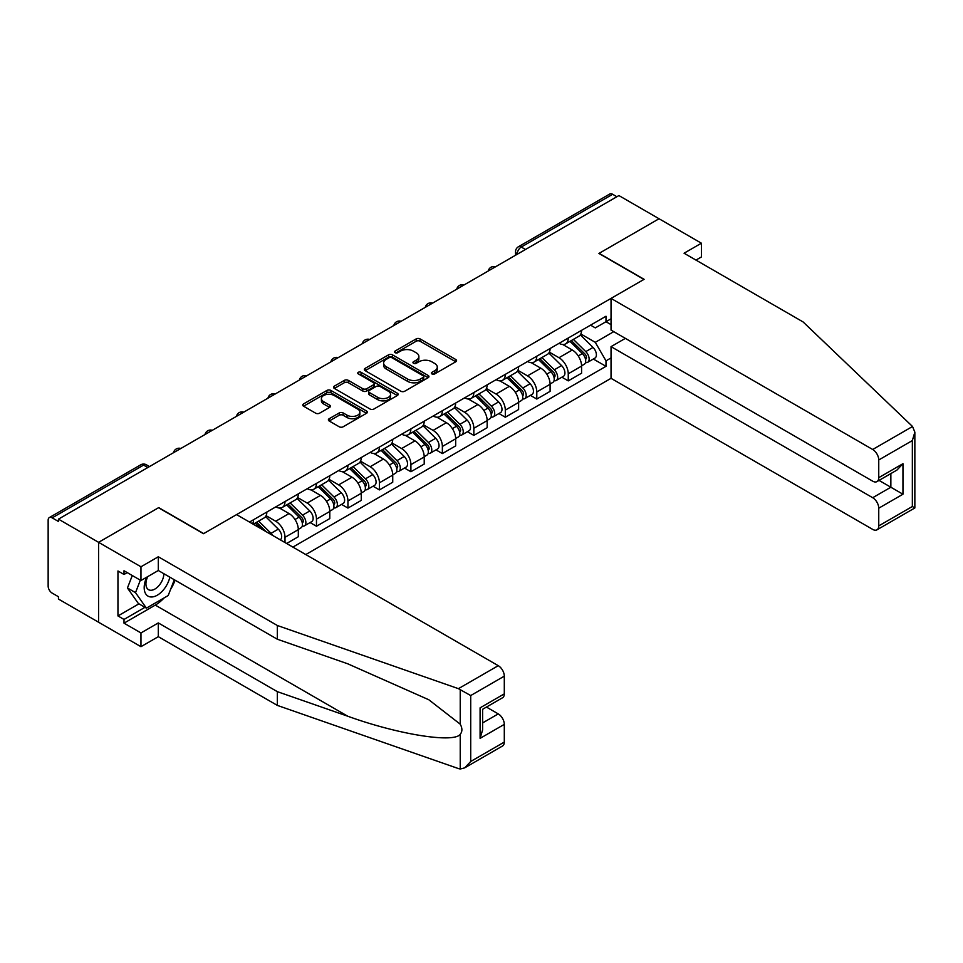 <?xml version="1.0" encoding="UTF-8"?>
<svg xmlns="http://www.w3.org/2000/svg" width="963" height="963" viewBox="0 0 963 963"><rect width="100%" height="100%" fill="white"/><g stroke="black" fill="none" stroke-linecap="round" stroke-linejoin="round"><path stroke-width="1.44" d="M431.93 373.933A1.962 1.132 0 0 0 434.71 373.933L455.752 361.775A2.805 1.613 0 0 0 456.57 360.631A2.805 1.613 0 0 0 455.752 359.488L420.097 338.916A2.805 1.613 0 0 0 416.136 338.916L395.095 351.062A1.962 1.132 0 0 0 394.529 351.856A1.962 1.132 0 0 0 395.095 352.663A1.962 1.132 0 0 0 397.875 352.663L400.596 351.086A8.956 5.176 0 0 1 413.271 351.086L416.245 352.807A8.956 5.176 0 0 1 418.869 356.466A8.956 5.176 0 0 1 416.245 360.126L413.512 361.691A1.962 1.132 0 0 0 412.946 362.497A1.962 1.132 0 0 0 413.512 363.292A1.962 1.132 0 0 0 416.293 363.292L419.013 361.727A8.956 5.176 0 0 1 431.689 361.727L434.662 363.436A8.956 5.176 0 0 1 437.286 367.096A8.956 5.176 0 0 1 434.662 370.755L431.93 372.332A1.962 1.132 0 0 0 431.364 373.126A1.962 1.132 0 0 0 431.93 373.933L431.93 372.332M329.202 418.712A2.805 1.613 0 0 0 328.383 419.856A2.805 1.613 0 0 0 329.202 421L339.205 426.778A2.805 1.613 0 0 0 343.165 426.778L366.53 413.283A2.805 1.613 0 0 0 367.36 412.14A2.805 1.613 0 0 0 366.53 410.996L330.887 390.424A2.805 1.613 0 0 0 326.926 390.424L303.562 403.906A2.805 1.613 0 0 0 302.743 405.05A2.805 1.613 0 0 0 303.562 406.193L315.635 413.175A2.805 1.613 0 0 0 319.596 413.175L329.599 407.397A2.805 1.613 0 0 0 330.417 406.254A2.805 1.613 0 0 0 329.599 405.11L323.616 401.655A7.487 4.321 0 0 1 321.413 398.598A7.487 4.321 0 0 1 326.036 394.601A7.487 4.321 0 0 1 334.209 395.54L357.67 409.082A7.487 4.321 0 0 1 359.861 412.14A7.487 4.321 0 0 1 355.239 416.136A7.487 4.321 0 0 1 347.077 415.197L343.165 412.946A2.805 1.613 0 0 0 339.205 412.946L329.202 418.712L329.202 421L339.205 415.27L339.205 412.946M58.442 519.141L618.896 195.561L659.041 218.745L598.926 253.45L643.91 279.426L203.699 533.586L158.714 507.609L98.587 542.325L58.442 519.141L58.442 521.477L52.183 517.865A5.706 3.298 -120 0 0 49.33 517.576A5.706 3.298 -120 0 0 48.15 520.189L48.15 586.118A5.706 3.298 -120 0 0 52.183 593.112L58.442 596.723L58.442 599.046L98.587 622.23L98.587 542.325L98.587 622.23L140.959 646.691L140.959 632.944L158.305 622.929L158.305 636.675L140.959 646.691M400.789 391.219A2.805 1.613 0 0 0 404.749 391.219L428.126 377.725A2.805 1.613 0 0 0 428.944 376.581A2.805 1.613 0 0 0 428.126 375.438L392.471 354.866A2.805 1.613 0 0 0 388.51 354.866L365.146 368.36A2.805 1.613 0 0 0 364.327 369.503A2.805 1.613 0 0 0 365.146 370.647L400.789 391.219M359.103 374.354A1.962 1.132 0 0 1 361.089 374.631L361.089 372.296L397.334 393.217A2.805 1.613 0 0 1 398.152 394.361A2.805 1.613 0 0 1 397.334 395.504L373.957 408.998A2.805 1.613 0 0 1 369.997 408.998L334.354 388.414L334.354 386.127A2.805 1.613 0 0 0 333.535 387.27A2.805 1.613 0 0 0 334.354 388.414M334.354 386.127L344.357 380.361A2.805 1.613 0 0 1 348.317 380.361L362.774 388.703A2.805 1.613 0 0 0 366.734 388.703L373.367 384.875A2.805 1.613 0 0 0 374.186 383.731A2.805 1.613 0 0 0 373.367 382.588L358.32 373.897A1.962 1.132 0 0 1 357.742 373.102A1.962 1.132 0 0 1 358.946 372.055A1.962 1.132 0 0 1 361.089 372.296M305.789 554.556L611.036 378.327L872.695 529.397A8.559 4.947 -120 0 0 876.98 529.819A8.559 4.947 -120 0 0 878.75 525.894L878.75 508.199A8.559 4.947 -120 0 0 872.695 497.715L890.859 487.23L902.957 494.212L878.75 508.199M525.485 249.489L521.248 247.046A5.706 3.298 60 0 0 518.395 246.769L609.796 193.996A5.706 3.298 60 0 1 612.649 194.285L521.248 247.046A5.706 3.298 120 0 0 517.215 254.039L517.215 254.268M616.886 196.729L612.649 194.285M568.254 338.013A13.121 7.572 60 0 1 565.546 343.911L578.859 336.219A13.121 7.572 -120 0 0 581.58 330.333M549.367 352.157L558.973 357.706A13.121 7.572 60 0 1 568.254 373.776L581.58 366.096A13.121 7.572 -120 0 0 572.299 350.014L562.765 344.513M581.58 366.096L581.58 373.199L568.254 380.879L561.874 377.195M565.546 343.911A13.121 7.572 60 0 1 559.082 343.322M568.254 373.776L568.254 380.879M536.788 356.19A13.121 7.572 60 0 1 534.068 362.076L547.381 354.396A13.121 7.572 -120 0 0 550.102 348.498M530.396 395.372L536.788 399.055L550.102 391.363L550.102 384.261A13.121 7.572 -120 0 0 540.821 368.191L531.287 362.69M534.068 362.076A13.121 7.572 60 0 1 527.604 361.486M517.889 370.322L527.507 375.871A13.121 7.572 60 0 1 536.788 391.953L536.788 399.055M505.31 374.366A13.121 7.572 60 0 1 502.59 380.253L515.915 372.561A13.121 7.572 -120 0 0 518.624 366.674M498.93 413.536L505.31 417.22L518.624 409.54L518.624 402.438A13.121 7.572 -120 0 0 509.343 386.356L499.821 380.854M502.59 380.253A13.121 7.572 60 0 1 496.138 379.663M486.411 388.498L496.029 394.048A13.121 7.572 60 0 1 505.31 410.118L505.31 417.22M473.844 392.531A13.121 7.572 60 0 1 471.124 398.417L484.437 390.737A13.121 7.572 -120 0 0 487.158 384.839M467.452 431.713L473.844 435.396L487.158 427.704L487.158 420.602A13.121 7.572 -120 0 0 477.877 404.532L468.343 399.031M471.124 398.417A13.121 7.572 60 0 1 464.66 397.827M454.945 406.663L464.563 412.212A13.121 7.572 60 0 1 473.844 428.294L473.844 435.396M442.366 410.707A13.121 7.572 60 0 1 439.646 416.594L452.971 408.902A13.121 7.572 -120 0 0 455.68 403.016M435.986 449.877L442.366 453.561L455.68 445.881L455.68 438.779A13.121 7.572 -120 0 0 446.399 422.697L436.877 417.196M439.646 416.594A13.121 7.572 60 0 1 433.194 416.004M423.467 424.839L433.085 430.389A13.121 7.572 60 0 1 442.366 446.459L442.366 453.561M410.9 428.872A13.121 7.572 60 0 1 408.18 434.758L421.493 427.078A13.121 7.572 -120 0 0 424.214 421.18M404.508 468.054L410.9 471.738L424.214 464.046L424.214 456.944A13.121 7.572 -120 0 0 414.933 440.873L405.399 435.372M408.18 434.758A13.121 7.572 60 0 1 401.715 434.169M392.001 443.004L401.619 448.553A13.121 7.572 60 0 1 410.9 464.635L410.9 471.738M379.422 447.049A13.121 7.572 60 0 1 376.702 452.935L390.015 445.243A13.121 7.572 -120 0 0 392.735 439.357M373.042 486.219L379.422 489.902L392.735 482.222L392.735 475.12A13.121 7.572 -120 0 0 383.455 459.038L373.921 453.537M376.702 452.935A13.121 7.572 60 0 1 370.237 452.345M360.523 461.181L370.141 466.73A13.121 7.572 60 0 1 379.422 482.8L379.422 489.902M347.944 465.213A13.121 7.572 60 0 1 345.236 471.1L358.549 463.42A13.121 7.572 -120 0 0 361.269 457.521M341.564 504.395L347.944 508.079L361.269 500.387L361.269 493.285A13.121 7.572 -120 0 0 351.989 477.215L342.455 471.714M345.236 471.1A13.121 7.572 60 0 1 338.771 470.51M329.057 479.345L338.663 484.895A13.121 7.572 60 0 1 347.944 500.977L347.944 508.079M316.478 483.39A13.121 7.572 60 0 1 313.757 489.276L327.071 481.584A13.121 7.572 -120 0 0 329.791 475.698M310.098 522.56L316.478 526.243L329.791 518.563L329.791 511.461A13.121 7.572 -120 0 0 320.51 495.379L310.977 489.878M313.757 489.276A13.121 7.572 60 0 1 307.293 488.686M297.579 497.522L307.197 503.071A13.121 7.572 60 0 1 316.478 519.141L316.478 526.243M285 501.554A13.121 7.572 60 0 1 282.279 507.441L295.605 499.761A13.121 7.572 -120 0 0 298.313 493.863M286.613 543.493L298.313 536.728L298.313 529.626A13.121 7.572 -120 0 0 289.044 513.556L279.511 508.055M282.279 507.441A13.121 7.572 60 0 1 275.827 506.851M266.101 515.687L275.719 521.236A13.121 7.572 60 0 1 285 537.318L285 542.554M253.245 524.221L264.127 517.925A13.121 7.572 -120 0 0 266.847 512.039M253.534 519.731A13.121 7.572 60 0 1 252.559 523.824M611.036 324.627L605.992 321.714L595.29 327.889L590.548 325.145M580.833 333.98L595.29 342.334L613.756 331.669M611.036 357.935L605.992 360.848L595.29 342.334M292.872 547.104L605.992 366.325L605.992 360.848M611.036 318.801L605.992 321.714L605.992 316.237L249.501 522.054M593.352 359.03L605.992 366.325M432.712 374.21L434.662 373.09A8.956 5.176 0 0 0 437.286 369.431L437.286 367.096M418.869 356.466L418.869 358.79A8.956 5.176 0 0 1 416.245 362.449L414.295 363.569M455.752 359.488L455.752 361.775L420.097 341.239A2.805 1.613 0 0 0 416.136 341.239L395.889 352.94M428.126 375.438L428.126 377.725L392.471 357.189A2.805 1.613 0 0 0 388.51 357.189L365.182 370.659L365.146 368.36M423.166 377.388A1.962 1.132 0 0 0 423.744 376.581A1.962 1.132 0 0 0 423.166 375.787L391.881 357.718A1.962 1.132 0 0 0 389.112 357.718L386.235 359.38A8.956 5.176 0 0 0 383.611 363.039A8.956 5.176 0 0 0 386.235 366.698L407.626 379.049A8.956 5.176 0 0 0 420.301 379.049L423.166 377.388L423.166 379.711A1.962 1.132 0 0 0 423.744 378.916L423.744 376.581M383.611 363.039L383.611 365.362A8.956 5.176 0 0 0 386.235 369.022L386.235 366.698M423.166 379.711L420.301 381.372A8.956 5.176 0 0 1 407.626 381.372L386.235 369.022M334.39 388.438L344.357 382.684L344.357 380.361M374.186 383.731L374.186 386.067A2.805 1.613 0 0 1 373.367 387.21L366.734 391.038A2.805 1.613 0 0 1 362.774 391.038L348.317 382.684A2.805 1.613 0 0 0 344.357 382.684M361.089 374.631L397.286 395.528M377.773 397.37A7.487 4.321 0 0 0 385.934 398.309A7.487 4.321 0 0 0 390.557 394.312A7.487 4.321 0 0 0 388.366 391.255L380.096 386.476A2.805 1.613 0 0 0 376.136 386.476L369.503 390.304A2.805 1.613 0 0 0 368.685 391.447A2.805 1.613 0 0 0 369.503 392.591L377.773 397.37L377.773 399.693A7.487 4.321 0 0 0 385.934 400.632A7.487 4.321 0 0 0 390.557 396.636L390.557 394.312M368.685 391.447L368.685 393.783A2.805 1.613 0 0 0 369.503 394.926L369.503 392.591M377.773 399.693L369.503 394.926M359.861 412.14L359.861 414.475A7.487 4.321 0 0 1 355.239 418.472A7.487 4.321 0 0 1 347.077 417.533L343.165 415.27A2.805 1.613 0 0 0 339.205 415.27M321.413 398.598L321.413 400.921A7.487 4.321 0 0 0 323.616 403.979L323.616 401.655M329.599 405.11L329.599 407.397L323.616 403.979M366.494 413.308L330.887 392.748A2.805 1.613 0 0 0 326.926 392.748L303.598 406.217L303.562 403.906M569.952 341.359L582.35 353.59A7.138 4.117 60 0 1 584.228 364.291L581.568 365.832M572.431 343.803L577.68 346.836M571.324 340.565L584.902 353.963A3.419 1.974 60 0 1 585.805 359.103A3.419 1.974 60 0 1 585.492 359.223M573.382 339.385L585.781 351.615A7.138 4.117 60 0 1 587.659 362.305A7.138 4.117 60 0 1 585.504 362.533M580.316 334.871L593.039 347.426A7.138 4.117 60 0 1 594.929 358.116L587.659 362.305M538.486 359.536L550.884 371.766A7.138 4.117 60 0 1 552.762 382.455L550.102 383.996M540.953 361.968L546.214 365.013M539.858 358.742L553.436 372.139A3.419 1.974 60 0 1 554.339 377.267A3.419 1.974 60 0 1 554.026 377.388M541.904 357.55L554.303 369.78A7.138 4.117 60 0 1 556.193 380.481A7.138 4.117 60 0 1 554.038 380.71M548.85 353.036L561.573 365.591A7.138 4.117 60 0 1 563.451 376.292L556.193 380.481M507.007 377.701L519.406 389.931A7.138 4.117 60 0 1 521.284 400.632L518.624 402.173M509.475 380.144L514.736 383.178M508.38 376.906L521.958 390.304A3.419 1.974 60 0 1 522.861 395.444A3.419 1.974 60 0 1 522.548 395.564M510.438 375.726L522.837 387.957A7.138 4.117 60 0 1 524.715 398.646A7.138 4.117 60 0 1 522.56 398.875M517.372 371.212L530.095 383.768A7.138 4.117 60 0 1 531.985 394.457L524.715 398.646M912.527 426.501L914.85 432.146L912.346 440.573L878.75 459.977A8.559 4.947 -120 0 0 872.695 449.492L912.527 426.501L803.094 321.943L684.067 253.221L701.413 243.206L659.041 218.745L599.13 253.341L644.115 279.318L611.036 298.41L872.695 449.492M701.413 243.206L701.413 256.952L695.972 260.094M611.036 378.327L611.036 346.644L872.695 497.715M611.036 298.41L611.036 330.092L872.695 481.175A8.559 4.947 -120 0 0 876.98 481.596A8.559 4.947 -120 0 0 878.75 477.672L878.75 459.977M625.36 338.374L611.036 346.644M879.038 480.405L890.859 487.23L890.859 473.579M878.75 477.672L902.957 463.697L896.914 470.088L876.98 481.596M878.75 525.894L912.346 506.502L913.622 507.236M158.305 622.929L277.332 691.651L277.332 705.398L458.424 768.57L460.23 769.004L464.66 767.872L470.714 761.48L504.299 742.088A8.559 4.947 60 0 1 502.53 746L464.66 767.872M277.332 691.651L347.691 716.195C397.671 734.36 453.669 743.376 460.23 734.324C462.433 731.567 462.433 728.184 460.23 724.176L428.8 699.752L347.691 663.784L277.332 639.227L158.305 570.505L140.959 580.533L124.01 570.746L124.01 574.466L117.955 570.975L117.955 615.935L124.01 619.438L144.992 607.316M277.332 705.398L158.305 636.675M504.299 676.158L470.714 695.551L458.424 688.665L277.332 625.493L158.305 556.77L140.959 566.786L98.587 542.325L158.51 507.73L203.494 533.707L236.585 514.603L498.256 665.674A8.559 4.947 60 0 1 504.299 676.158L504.299 693.866A8.559 4.947 60 0 1 502.53 697.778L482.607 709.286L482.607 729.918L480.092 738.356L480.092 707.841C483.366 709.719 483.366 709.719 480.092 707.841L504.299 693.866M140.959 566.786L140.959 580.533M164.179 597.879A32.104 18.538 -60 0 1 155.284 605.101L124.01 623.157L140.959 632.944M124.01 623.157L124.01 619.438M158.305 556.77L158.305 570.505M277.332 625.493L277.332 639.227M482.607 722.936L498.256 713.896A8.559 4.947 60 0 1 504.299 724.381L504.299 742.088M498.256 713.896L486.435 707.071M175.11 580.208A32.104 18.538 -60 0 1 170.547 589.476M127.236 572.612L124.01 574.466M117.955 615.935L138.937 603.825M146.725 577.198A18.55 10.701 120 0 0 144.185 587.635A18.55 10.701 120 0 0 155.38 596.145A18.55 10.701 120 0 0 169.849 577.174M147.724 576.62A12.7 7.331 120 0 0 145.931 583.867A12.7 7.331 120 0 0 148.555 589.681A12.7 7.331 120 0 0 158.257 586.371A12.7 7.331 120 0 0 163.879 573.731M174.315 579.75L168.188 595.555L146.4 608.135L138.335 603.476L127.441 587.984L132.28 575.513M146.4 608.135L135.518 592.642L140.345 580.183M127.441 587.984L135.518 592.642M475.529 395.877L487.928 408.107A7.138 4.117 60 0 1 489.818 418.797L487.158 420.337M478.009 398.309L483.257 401.354M476.914 395.083L490.492 408.481A3.419 1.974 60 0 1 491.395 413.609A3.419 1.974 60 0 1 491.082 413.729M478.96 393.891L491.359 406.121A7.138 4.117 60 0 1 493.249 416.823A7.138 4.117 60 0 1 491.094 417.051M485.906 389.377L498.629 401.932A7.138 4.117 60 0 1 500.507 412.633L493.249 416.823M444.063 414.042L456.462 426.272A7.138 4.117 60 0 1 458.34 436.973L455.68 438.514M446.531 416.485L451.791 419.519M445.436 413.247L459.014 426.645A3.419 1.974 60 0 1 459.917 431.785A3.419 1.974 60 0 1 459.604 431.906M447.494 412.068L459.893 424.298A7.138 4.117 60 0 1 461.771 434.987A7.138 4.117 60 0 1 459.616 435.216M454.428 407.554L467.151 420.109A7.138 4.117 60 0 1 469.029 430.798L461.771 434.987M412.585 432.218L424.984 444.449A7.138 4.117 60 0 1 426.874 455.138L424.214 456.679M415.065 434.662L420.313 437.696M413.97 431.424L427.536 444.822A3.419 1.974 60 0 1 428.439 449.95A3.419 1.974 60 0 1 428.138 450.07M416.016 430.232L428.415 442.462A7.138 4.117 60 0 1 430.305 453.164A7.138 4.117 60 0 1 428.15 453.392M422.962 425.718L435.685 438.273A7.138 4.117 60 0 1 437.563 448.975L430.305 453.164M381.119 450.383L393.518 462.625A7.138 4.117 60 0 1 395.396 473.315L392.735 474.855M383.587 452.827L388.847 455.86M382.492 449.589L396.07 462.986A3.419 1.974 60 0 1 396.973 468.126A3.419 1.974 60 0 1 396.66 468.247M384.55 448.409L396.949 460.639A7.138 4.117 60 0 1 398.826 471.328A7.138 4.117 60 0 1 396.672 471.557M391.484 443.895L404.207 456.45A7.138 4.117 60 0 1 406.085 467.139L398.826 471.328M349.641 468.56L362.04 480.79A7.138 4.117 60 0 1 363.918 491.479L361.257 493.02M352.121 471.003L357.369 474.037M351.014 467.765L364.592 481.163A3.419 1.974 60 0 1 365.495 486.291A3.419 1.974 60 0 1 365.182 486.411M353.072 466.574L365.471 478.816A7.138 4.117 60 0 1 367.348 489.505A7.138 4.117 60 0 1 365.194 489.734M360.006 462.059L372.729 474.615A7.138 4.117 60 0 1 374.619 485.316L367.348 489.505M318.175 486.724L330.574 498.966A7.138 4.117 60 0 1 332.452 509.656L329.791 511.197M320.643 489.168L325.903 492.201M319.547 485.93L333.126 499.328A3.419 1.974 60 0 1 334.029 504.468A3.419 1.974 60 0 1 333.716 504.588M321.606 484.75L334.005 496.98A7.138 4.117 60 0 1 335.882 507.67A7.138 4.117 60 0 1 333.728 507.898M328.539 480.236L341.263 492.791A7.138 4.117 60 0 1 343.141 503.48L335.882 507.67M286.697 504.901L299.096 517.131A7.138 4.117 60 0 1 300.974 527.82L298.313 529.361M289.165 507.345L294.425 510.378M288.069 504.106L301.648 517.504A3.419 1.974 60 0 1 302.551 522.632A3.419 1.974 60 0 1 302.238 522.753M290.128 502.915L302.526 515.157A7.138 4.117 60 0 1 304.404 525.846A7.138 4.117 60 0 1 302.25 526.075M297.061 498.401L309.785 510.956A7.138 4.117 60 0 1 311.675 521.657L304.404 525.846M255.219 523.065L260.829 528.591M257.699 525.509L262.947 528.543M266.077 531.636L256.603 522.271M258.65 521.091L271.048 533.321A7.138 4.117 60 0 1 272.758 535.488M265.595 516.577L278.319 529.132A7.138 4.117 60 0 1 280.233 539.798M517.42 254.148L517.215 254.039A5.706 3.298 0 0 1 515.542 251.704L515.542 255.231M285 537.318L298.313 529.626M316.478 519.141L329.791 511.461M347.944 500.977L361.269 493.285M379.422 482.8L392.735 475.12M410.9 464.635L424.214 456.944M442.366 446.459L455.68 438.779M473.844 428.294L487.158 420.602M505.31 410.118L518.624 402.438M536.788 391.953L550.102 384.261M275.719 521.236L289.044 513.556M307.197 503.071L320.51 495.379M338.663 484.895L351.989 477.215M370.141 466.73L383.455 459.038M401.619 448.553L414.933 440.873M433.085 430.389L446.399 422.697M464.563 412.212L477.877 404.532M496.029 394.048L509.343 386.356M527.507 375.871L540.821 368.191M558.973 357.706L572.299 350.014M495.078 267.052A5.706 3.298 120 0 0 492.55 268.508M463.6 285.229A5.706 3.298 120 0 0 461.084 286.685M432.122 303.393A5.706 3.298 120 0 0 429.606 304.85M400.656 321.57A5.706 3.298 120 0 0 398.14 323.026M369.178 339.734A5.706 3.298 120 0 0 366.662 341.191M337.712 357.911A5.706 3.298 120 0 0 335.184 359.368M306.234 376.076A5.706 3.298 120 0 0 303.718 377.532M274.768 394.252A5.706 3.298 120 0 0 272.24 395.709M243.29 412.417A5.706 3.298 120 0 0 240.774 413.873M211.824 430.593A5.706 3.298 120 0 0 209.296 432.05M180.346 448.758A5.706 3.298 120 0 0 177.83 450.215M147.808 467.549L143.583 465.093L52.183 517.865M149.482 466.574L146.436 464.816A5.706 3.298 120 0 0 143.583 465.093A5.706 3.298 60 0 0 140.718 464.816L49.33 517.576M434.662 373.09L434.662 370.755M413.512 363.292L413.512 361.691M416.245 362.449L416.245 360.126M395.095 352.663L395.095 351.062M416.136 341.239L416.136 338.916M420.097 341.239L420.097 338.916M388.51 357.189L388.51 354.866M392.471 357.189L392.471 354.866M407.626 381.372L407.626 379.049M420.301 381.372L420.301 379.049M348.317 382.684L348.317 380.361M362.774 391.038L362.774 388.703M366.734 391.038L366.734 388.703M373.367 387.21L373.367 384.875M397.334 395.504L397.334 393.217M343.165 415.27L343.165 412.946M347.077 417.533L347.077 415.197M326.926 392.748L326.926 390.424M330.887 392.748L330.887 390.424M366.53 413.283L366.53 410.996M582.35 353.59L578.257 355.961M586.515 357.526L585.227 358.272M593.039 347.426L585.781 351.615M550.884 371.766L546.779 374.126M555.049 375.702L553.761 376.437M561.573 365.591L554.303 369.78M519.406 389.931L515.313 392.302M523.571 393.867L522.283 394.613M530.095 383.768L522.837 387.957M912.346 506.502L912.346 440.573M902.957 463.697L902.957 494.212M460.23 769.004L460.23 734.324M460.23 724.176L460.23 689.496M470.714 695.551L470.714 761.48M504.299 724.381L480.092 738.356M458.424 688.665L498.256 665.674M155.284 605.101L347.691 716.195M487.928 408.107L483.835 410.467M492.105 412.044L490.817 412.778M498.629 401.932L491.359 406.121M456.462 426.272L452.369 428.643M460.627 430.208L459.339 430.955M467.151 420.109L459.893 424.298M424.984 444.449L420.891 446.808M429.149 448.385L427.873 449.131M435.685 438.273L428.415 442.462M393.518 462.625L389.413 464.985M397.683 466.549L396.395 467.296M404.207 456.45L396.949 460.639M362.04 480.79L357.947 483.161M366.205 484.726L364.917 485.472M372.729 474.615L365.471 478.816M330.574 498.966L326.469 501.326M334.739 502.891L333.451 503.637M341.263 492.791L334.005 496.98M299.096 517.131L295.003 519.502M303.261 521.067L301.973 521.814M309.785 510.956L302.526 515.157M278.319 529.132L271.048 533.321M495.56 266.775A5.706 5.706 0 0 0 488.241 271M464.082 284.94A5.706 5.706 0 0 0 456.763 289.177M432.616 303.116A5.706 5.706 0 0 0 425.297 307.341M401.138 321.281A5.706 5.706 0 0 0 393.819 325.518M369.672 339.458A5.706 5.706 0 0 0 362.341 343.683M338.194 357.634A5.706 5.706 0 0 0 330.875 361.859M306.716 375.799A5.706 5.706 0 0 0 299.397 380.024M275.249 393.975A5.706 5.706 0 0 0 267.931 398.201M243.771 412.14A5.706 5.706 0 0 0 236.453 416.365M212.305 430.317A5.706 5.706 0 0 0 204.987 434.542M180.827 448.481A5.706 5.706 0 0 0 173.509 452.706M146.436 464.816A5.706 5.706 0 0 0 140.718 464.816M518.395 246.769A5.706 5.706 0 0 0 515.542 251.704M914.85 432.146L914.85 507.958L876.98 529.819"/></g></svg>

